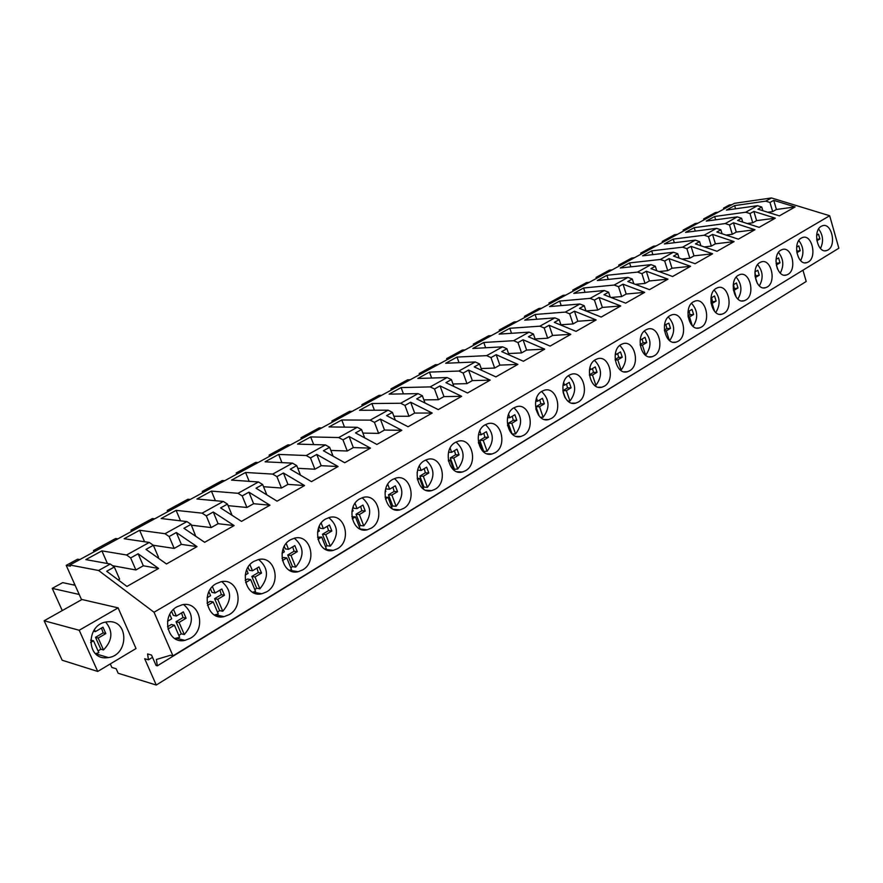 <?xml version="1.0" encoding="UTF-8"?>
<svg xmlns="http://www.w3.org/2000/svg" width="883" height="883" viewBox="0 0 883 883"><rect width="100%" height="100%" fill="white"/><g stroke="black" fill="none" stroke-linecap="round" stroke-linejoin="round"><path stroke-width="1.32" d="M81.567 599.723L66.214 565.374L70.364 566.169L69.834 564.999L98.598 570.495L110.276 564.027L114.315 567.018L119.613 579.127L118.223 579.91M98.598 570.495L154.039 612.261L172.98 655.881L170.574 655.23L156.39 659.48L157.329 665.826L156.07 665.473L151.512 655.054L147.571 653.961L148.465 659.811L144.68 658.74L156.258 685.042L118.156 673.254L116.148 668.74L111.832 667.427L110.276 663.939M118.112 607.868L81.964 599.502L44.15 620.771L79.194 630.252L118.112 607.868L136.026 648.53L97.737 671.444L79.194 630.252M69.834 564.999L734.446 203.322L771.477 197.958L829.678 215.739L838.85 248.222L172.98 655.881M66.214 565.374L77.605 559.182L79.79 559.579M703.917 219.944L703.619 218.951L715.362 212.571L718.188 212.174M732.128 204.58L729.303 204.988L723.552 208.123L723.839 209.094M117.858 538.862L115.607 538.52L93.477 550.551L94.04 551.831M154.668 518.829L152.351 518.553L130.949 530.186L131.49 531.445M190.275 499.458L187.902 499.237L167.196 510.484L167.715 511.732M224.735 480.705L222.306 480.529L202.262 491.434L202.77 492.659M258.101 462.549L255.629 462.427L236.214 472.979L236.71 474.182M290.43 444.955L287.924 444.877L269.105 455.098L269.58 456.301M321.765 427.902L319.216 427.869L300.971 437.78L301.434 438.961M352.151 411.357L349.569 411.368L331.876 420.981L332.328 422.151M381.644 395.319L379.028 395.363L361.853 404.69L362.295 405.849M410.264 379.745L407.615 379.822L390.948 388.884L391.379 390.021M438.056 364.613L435.385 364.734L419.193 373.531L419.613 374.657M465.054 349.922L462.372 350.065L446.632 358.619L447.03 359.734M491.301 335.639L488.586 335.816L473.299 344.127L473.685 345.231M516.82 321.754L514.083 321.953L499.215 330.043L499.59 331.125M541.632 308.244L538.895 308.476L524.425 316.346L524.789 317.416M565.793 295.11L563.023 295.364L556.014 299.171L548.95 303.012L549.303 304.072M589.292 282.317L586.522 282.593L572.813 290.043L573.166 291.092M612.184 269.856L609.402 270.154L596.058 277.417L596.389 278.454M634.491 257.715L631.687 258.046L618.685 265.11L619.016 266.136M656.212 245.893L653.409 246.236L640.738 253.123L641.058 254.138M677.393 234.37L674.579 234.735L662.228 241.445L662.548 242.45M698.045 223.134L695.23 223.509L683.177 230.055L683.486 231.059M156.258 685.042L806.212 281.478L803 270.43M148.465 659.811L152.516 657.349M180.264 640.506L181.777 639.579M219.37 616.753L220.739 615.926M257.085 593.862L258.3 593.122M293.476 571.765L294.536 571.113M328.608 550.429L329.525 549.877M362.56 529.822L363.31 529.359M395.374 509.899L395.981 509.524M157.329 665.826L814.744 262.979M154.039 612.261L829.678 215.739M176.997 606.798C160.507 615.495 167.483 644.645 184.944 640.374L190.485 638.221C206.832 629.27 199.668 600.396 182.108 604.811L176.997 606.798M745.87 299.999C755.484 294.9 750.031 271.103 739.976 274.558L738.387 275.242C728.663 280.209 734.126 304.194 744.137 300.75L745.87 299.999M767.228 286.997C776.61 282.03 771.245 258.465 761.455 261.854L759.943 262.505C750.473 267.339 755.837 291.092 765.583 287.703L767.228 286.997M551.4 418.432C563.277 412.052 557.007 386.268 544.469 390.198L542.019 391.213C530.021 397.427 536.246 423.432 548.729 419.546L551.4 418.432M403.663 508.398C417.339 500.992 410.584 473.84 396.037 478.045L392.692 479.414C378.884 486.621 385.551 514.016 400.032 509.877L403.663 508.398M435.142 489.226C448.421 482.041 441.765 455.175 427.659 459.337L424.513 460.617C411.103 467.604 417.692 494.723 431.732 490.628L435.142 489.226M465.606 470.683C478.509 463.707 471.952 437.107 458.255 441.213L455.308 442.427C442.273 449.215 448.774 476.036 462.405 471.997L465.606 470.683M266.589 591.875C281.975 583.475 274.922 555.186 258.443 559.557L254.028 561.301C238.498 569.469 245.419 598.023 261.81 593.762L266.589 591.875M216.214 583.641C200.209 592.063 207.174 620.915 224.083 616.643L229.227 614.623C245.077 605.959 237.969 577.372 220.96 581.776L216.214 583.641M337.483 548.707C351.975 540.815 345.054 513.1 329.58 517.405L325.75 518.939C311.114 526.61 317.935 554.579 333.321 550.374L337.483 548.707M302.659 569.91C317.582 561.776 310.595 533.774 294.624 538.122L290.518 539.756C275.452 547.659 282.317 575.926 298.2 571.687L302.659 569.91M359.789 498.84C345.573 506.279 352.317 533.961 367.251 529.778L371.136 528.211C385.209 520.573 378.365 493.133 363.366 497.394L359.789 498.84M578.277 402.063C589.822 395.86 583.663 370.341 571.489 374.215L569.171 375.187C557.493 381.213 563.63 406.953 575.76 403.123L578.277 402.063M629.656 370.772C640.605 364.911 634.645 339.9 623.144 343.653L621.069 344.525C610.01 350.231 615.948 375.452 627.416 371.721L629.656 370.772M654.248 355.805C664.91 350.109 659.049 325.352 647.857 329.039L645.892 329.867C635.12 335.408 640.959 360.374 652.118 356.71L654.248 355.805M678.122 341.257C688.508 335.717 682.758 311.202 671.864 314.834L670.009 315.628C659.513 321.015 665.263 345.728 676.113 342.118L678.122 341.257M523.685 435.308C535.893 428.73 529.535 402.681 516.621 406.677L514.016 407.747C501.687 414.149 508.012 440.429 520.86 436.478L523.685 435.308M485.131 424.811C472.449 431.401 478.873 457.957 492.096 453.961L495.109 452.714C507.659 445.948 501.191 419.624 487.902 423.674L485.131 424.811M595.506 359.624C584.149 365.485 590.186 390.97 601.974 387.184L604.347 386.18C615.594 380.165 609.535 354.9 597.692 358.708L595.506 359.624M693.442 301.787C683.221 307.03 688.861 331.5 699.424 327.935L701.334 327.118C711.466 321.732 705.804 297.461 695.208 301.037L693.442 301.787M801.367 238.046C792.338 242.637 797.526 265.926 806.786 262.648L808.276 261.997C817.216 257.284 812.04 234.172 802.735 237.45L801.367 238.046M780.936 250.11C771.687 254.823 776.952 278.344 786.466 275.01L788.022 274.326C797.183 269.492 791.908 246.158 782.371 249.492L780.936 250.11M716.223 288.333C706.257 293.432 711.808 317.659 722.095 314.16L723.905 313.377C733.773 308.134 728.221 284.105 717.901 287.615L716.223 288.333M828.011 249.977C836.731 245.386 831.643 222.494 822.581 225.717L821.267 226.291C812.459 230.761 817.548 253.829 826.587 250.595L828.011 249.977M110.276 564.027L85.861 559.612L101.887 550.871L126.6 554.988L149.271 542.438L124.15 538.718L139.624 530.275L165.033 533.707L186.931 521.588L161.148 518.531L176.114 510.363L202.152 513.155L223.311 501.445L196.931 499.005L211.412 491.103L238.024 493.299L258.476 481.975L231.556 480.109L245.573 472.46L272.704 474.105L292.483 463.145L265.077 461.82L278.653 454.414L306.246 455.529L325.397 444.922L297.549 444.105L310.695 436.919L338.73 437.549L357.273 427.284L329.006 426.93L341.765 419.977L370.176 420.131L388.145 410.187L359.513 410.286L371.886 403.531L400.661 403.255L418.067 393.619L389.105 394.138L401.114 387.593L430.198 386.897L447.085 377.549L417.825 378.465L429.48 372.107L458.851 371.037L475.242 361.964L445.705 363.255L457.019 357.074L486.665 355.639L502.57 346.831L472.791 348.476L483.785 342.472L513.652 340.695L529.105 332.14L499.105 334.116L509.789 328.288L539.866 326.18L554.877 317.88L524.69 320.154L535.087 314.48L565.341 312.085L579.921 304.006L549.568 306.578L559.679 301.059L590.098 298.377L604.281 290.529L573.773 293.377L583.608 288.001L614.171 285.043L627.968 277.405L597.327 280.518L606.908 275.297L637.592 272.085L651.014 264.646L620.263 268.002L629.59 262.913L660.374 259.47L673.442 252.229L642.603 255.816L651.687 250.86L682.559 247.185L695.285 240.143L664.358 243.94L673.21 239.105L704.17 235.22L716.555 228.355L685.572 232.372L694.204 227.659L725.208 223.565L737.283 216.887L706.245 221.081L714.656 216.49L745.727 212.218L757.493 205.695L761.775 207.03L762.846 210.695M745.727 212.218L750.009 213.576L753.872 211.423L756.588 220.629L775.296 218.178L753.872 211.423M775.296 218.178L759.126 227.361L737.647 220.441L741.577 218.256L742.713 222.075M737.283 216.887L741.577 218.256M725.208 223.565L729.501 224.966L733.464 222.77L736.256 232.074L754.954 229.735L733.464 222.77M754.954 229.735L738.354 239.161L716.83 232.019L720.859 229.779L722.062 233.752M716.555 228.355L720.859 229.779M704.17 235.22L708.464 236.666L712.537 234.403L715.396 243.818L734.071 241.6L712.537 234.403M734.071 241.6L717.018 251.28L695.451 243.896L699.59 241.6L700.859 245.75M695.285 240.143L699.59 241.6M682.559 247.185L686.875 248.675L691.047 246.357L693.983 255.86L712.625 253.774L691.047 246.357M712.625 253.774L695.109 263.719L673.508 256.103L677.758 253.741L679.104 258.079M673.442 252.229L677.758 253.741M660.374 259.47L664.689 261.004L668.983 258.62L671.996 268.244L690.594 266.291L668.983 258.62M690.594 266.291L672.603 276.511L650.97 268.631L655.329 266.213L656.764 270.739M651.014 264.646L655.329 266.213M637.592 272.085L641.908 273.675L646.312 271.224L649.413 280.949L667.956 279.149L646.312 271.224M667.956 279.149L649.469 289.646L627.802 281.511L632.283 279.028L633.817 283.774M627.968 277.405L632.283 279.028M614.171 285.043L618.497 286.688L623.023 284.171L626.202 294.017L644.689 292.361L623.023 284.171M644.689 292.361L625.672 303.167L603.994 294.756L608.608 292.196L610.23 297.174M604.281 290.529L608.608 292.196M590.098 298.377L594.425 300.077L599.082 297.483L602.349 307.439L620.76 305.948L599.082 297.483M620.76 305.948L601.202 317.063L579.513 308.366L584.248 305.728L585.981 310.959M579.921 304.006L584.248 305.728M565.341 312.085L569.667 313.84L574.458 311.18L577.824 321.246L596.146 319.933L574.458 311.18M596.146 319.933L576.025 331.368L554.325 322.372L559.204 319.657L561.058 325.165M554.877 317.88L559.204 319.657M539.866 326.18L544.193 328.001L549.127 325.264L552.581 335.452L570.815 334.326L549.127 325.264M570.815 334.326L550.098 346.092L528.409 336.776L533.42 333.995L535.407 339.789M529.105 332.14L533.42 333.995M513.652 340.695L517.979 342.582L523.056 339.756L526.61 350.065L544.734 349.138L523.056 339.756M544.734 349.138L523.387 361.257L501.721 351.622L506.886 348.741L509.016 354.867M502.57 346.831L506.886 348.741M486.665 355.639L490.981 357.593L496.202 354.679L499.866 365.12L517.868 364.392L496.202 354.679M517.868 364.392L495.882 376.886L474.237 366.898L479.557 363.939L481.853 370.419M475.242 361.964L479.557 363.939M458.851 371.037L463.167 373.056L468.553 370.054L472.317 380.617L490.186 380.12L468.553 370.054M490.186 380.12L467.515 393.001L445.915 382.648L451.401 379.602L453.873 386.467M447.085 377.549L451.401 379.602M430.198 386.897L434.502 388.995L440.054 385.904L443.939 396.599L461.643 396.324L440.054 385.904M461.643 396.324L438.266 409.613L416.71 398.884L422.361 395.739L425.043 403.034M418.067 393.619L422.361 395.739M400.661 403.255L404.944 405.429L410.672 402.24L414.668 413.067L432.206 413.045L410.672 402.24M432.206 413.045L408.078 426.754L386.588 415.628L392.427 412.383L395.33 420.153M388.145 410.187L392.427 412.383M370.176 420.131L374.447 422.383L380.363 419.094L384.491 430.054L401.831 430.308L380.363 419.094M401.831 430.308L376.92 444.458L355.507 432.913L361.533 429.557L364.701 437.869M357.273 427.284L361.533 429.557M338.73 437.549L342.979 439.877L349.083 436.489L353.332 447.582L370.463 448.123L349.083 436.489M370.463 448.123L344.734 462.736L323.421 450.749L329.646 447.295L333.101 456.191M325.397 444.922L329.646 447.295M306.246 455.529L310.485 457.946L316.787 454.447L321.18 465.683L338.068 466.522L316.787 454.447M338.068 466.522L311.467 481.632L290.275 469.182L296.71 465.606L300.496 475.175M292.483 463.145L296.71 465.606M272.704 474.105L276.909 476.61L283.41 473.001L287.957 484.381L304.58 485.54L283.41 473.001M304.58 485.54L277.074 501.169L256.026 488.222L262.659 484.535L266.832 494.877M258.476 481.975L262.659 484.535M238.024 493.299L242.196 495.915L248.929 492.173L253.62 503.707L269.944 505.208L248.929 492.173M269.944 505.208L241.489 521.378L220.595 507.924L227.472 504.105L232.086 515.319M223.311 501.445L227.472 504.105M202.152 513.155L206.291 515.882L213.256 512.008L218.101 523.696L234.116 525.562L213.256 512.008M234.116 525.562L204.646 542.294L183.94 528.299L191.048 524.347L195.739 536.279M186.931 521.588L191.048 524.347M165.033 533.707L169.139 536.533L176.346 532.526L181.357 544.37L197.008 546.632L176.346 532.526M197.008 546.632L166.49 563.972L145.993 549.403L153.355 545.308L158.476 557.25L157.671 557.703M149.271 542.438L153.355 545.308M126.6 554.988L130.662 557.935L138.123 553.773L143.322 565.782L158.576 568.464L138.123 553.773M158.576 568.464L126.942 586.433L106.677 571.257L114.315 567.018M757.493 205.695L726.411 210.088L734.612 205.607L765.716 201.147L771.477 197.958M765.716 201.147L769.987 202.461L773.751 200.364L776.411 209.481L795.13 206.92L773.751 200.364M795.13 206.92L779.369 215.871L757.945 209.161L761.775 207.03M108.83 621.698L106.137 621.963C85.982 624.745 86.17 659.446 106.335 657.802L108.51 657.581C128.708 655.02 129.006 620.484 108.83 621.698M97.737 671.444L62.152 660.23L44.15 620.771M93.477 550.551L95.684 550.926M79.227 594.48L52.24 588.376L62.704 582.625L75.121 585.297M52.24 588.376L62.263 610.572M112.549 565.716L135.883 569.965L143.322 565.782M130.662 557.935L135.883 569.965M101.887 550.871L107.428 563.509M73.278 584.899L74.613 584.16M723.552 208.123L726.367 207.715M703.619 218.951L706.433 218.565M767.813 212.251L772.658 211.589L776.411 209.481M769.987 202.461L772.658 211.589M734.612 205.607L735.572 208.785M130.949 530.186L133.234 530.495M139.624 530.275L144.558 541.743M153.311 545.275L174.183 548.409L181.357 544.37M169.139 536.533L174.183 548.409M167.196 510.484L169.525 510.738M176.114 510.363L180.529 520.827M191.401 525.186L211.169 527.592L218.101 523.696M206.291 515.882L211.169 527.592M202.262 491.434L204.657 491.632M211.412 491.103L215.386 500.716M228.112 505.661L246.909 507.482L253.62 503.707M242.196 495.915L246.909 507.482M236.214 472.979L238.653 473.122M245.573 472.46L249.172 481.334M263.542 486.71L281.467 488.034L287.957 484.381M276.909 476.61L281.467 488.034M269.105 455.098L271.589 455.209M278.653 454.414L281.931 462.637M297.77 468.299L314.9 469.215L321.18 465.683M310.485 457.946L314.9 469.215M300.971 437.78L303.498 437.836M310.695 436.919L313.686 444.579M330.86 450.429L347.262 451.003L353.332 447.582M342.979 439.877L347.262 451.003M331.876 420.981L334.436 421.003M341.765 419.977L344.502 427.118M362.88 433.089L378.608 433.365L384.491 430.054M374.447 422.383L378.608 433.365M361.853 404.69L364.447 404.668M371.886 403.531L374.414 410.231M393.873 416.246L408.972 416.268L414.668 413.067M404.944 405.429L408.972 416.268M390.948 388.884L393.575 388.818M401.114 387.593L403.443 393.884M423.884 399.889L438.409 399.701L443.939 396.599M434.502 388.995L438.409 399.701M419.193 373.531L421.853 373.432M429.48 372.107L431.632 378.034M452.979 383.995L466.952 383.641L472.317 380.617M463.167 373.056L466.952 383.641M446.632 358.619L449.315 358.487M457.019 357.074L459.028 362.67M481.191 368.553L494.657 368.045L499.866 365.12M490.981 357.593L494.657 368.045M473.299 344.127L475.992 343.973M483.785 342.472L485.65 347.77M508.564 353.553L521.555 352.913L526.61 350.065M517.979 342.582L521.555 352.913M499.215 330.043L501.93 329.856M509.789 328.288L511.533 333.299M535.131 338.962L547.67 338.211L552.581 335.452M544.193 328.001L547.67 338.211M524.425 316.346L527.162 316.125M535.087 314.48L536.709 319.249M560.926 324.778L573.045 323.929L577.824 321.246M569.667 313.84L573.045 323.929M548.95 303.012L551.698 302.77M559.679 301.059L561.202 305.595M586.025 310.971L597.714 310.054L602.349 307.439M594.425 300.077L597.714 310.054M572.813 290.043L575.584 289.779M583.608 288.001L585.043 292.317M611.047 297.483L621.698 296.556L626.202 294.017M618.497 286.688L621.698 296.556M596.058 277.417L598.829 277.119M606.908 275.297L608.244 279.414M635.352 284.348L645.02 283.421L649.413 280.949M641.908 273.675L645.02 283.421M618.685 265.11L621.477 264.801M629.59 262.913L630.848 266.854M658.983 271.556L667.725 270.651L671.996 268.244M664.689 261.004L667.725 270.651M640.738 253.123L643.541 252.792M651.687 250.86L652.879 254.624M681.952 259.083L689.822 258.211L693.983 255.86M686.875 248.675L689.822 258.211M662.228 241.445L665.031 241.092M673.21 239.105L674.336 242.715M704.292 246.92L711.345 246.092L715.396 243.818M708.464 236.666L711.345 246.092M683.177 230.055L685.992 229.69M694.204 227.659L695.263 231.114M726.036 235.077L732.316 234.293L736.256 232.074M729.501 224.966L732.316 234.293M714.656 216.49L715.66 219.812M747.195 223.52L752.746 222.803L756.588 220.629M750.009 213.576L752.746 222.803M178.863 635.495L181.258 633.806L184.304 634.546C193.918 623.354 193.708 613.365 183.675 604.579M174.702 638.497L179.668 637.36L174.426 625.197L167.958 629.071M167.538 621.29L171.677 618.828L169.79 614.447M173.521 609.469L176.346 616.047L183.355 611.875L186.081 618.232L179.083 622.416L184.304 634.546M174.426 625.197L171.401 624.491L167.505 626.809M186.081 618.232L183.024 617.537L176.048 621.709L181.258 633.806M183.024 617.537L181.567 612.945M171.666 611.544L173.311 615.363L176.346 616.047M179.083 622.416L176.048 621.709M217.516 612.129L219.646 610.606L222.77 611.257C232.141 600.142 231.821 590.263 221.81 581.632M214.392 614.965L218.3 613.972L213.233 601.974L207.505 605.407M207.097 597.758L210.584 595.683L208.918 591.753M212.417 586.665L215.088 593.012L221.843 588.994L224.47 595.252L217.726 599.292L222.77 611.257M213.233 601.974L210.132 601.356L207.075 603.177M224.47 595.252L221.346 594.656L214.613 598.674L219.646 610.606M221.346 594.656L219.933 590.131M210.529 588.983L211.975 592.416L215.088 593.012M217.726 599.292L214.613 598.674M254.812 589.59L256.688 588.221L259.878 588.795C268.995 577.769 268.598 568.012 258.664 559.513M252.582 592.239L255.562 591.4L250.673 579.579L245.64 582.592M245.242 575.076L248.112 573.365L246.677 569.899M249.955 564.701L252.461 570.782L258.984 566.908L261.523 573.089L255.01 576.985L259.878 588.795M250.673 579.579L247.505 579.038L245.22 580.396M261.523 573.089L258.333 572.57L251.832 576.444L256.688 588.221M258.333 572.57L256.964 568.1M248.046 567.272L249.282 570.275L252.461 570.782M255.01 576.985L251.832 576.444M290.805 567.824L292.45 566.61L295.706 567.096C304.58 556.213 304.105 546.577 294.293 538.2M289.381 570.275L291.533 569.623L286.809 557.946L282.428 560.573M282.041 553.188L284.337 551.82L283.134 548.851M286.191 543.509L288.531 549.325L294.834 545.584L297.284 551.676L291.004 555.44L295.706 567.096M286.809 557.946L283.586 557.482L282.019 558.42M297.284 551.676L294.039 551.246L287.759 554.988L292.45 566.61M294.039 551.246L292.714 546.842M284.271 546.367L285.297 548.895L288.531 549.325M291.004 555.44L287.759 554.988M325.584 546.798L327.008 545.727L330.308 546.147C338.929 535.407 338.421 525.904 328.774 517.626M324.867 549.049L326.28 548.575L321.721 537.063L317.935 539.325M317.56 532.063L319.326 531.014L318.355 528.575M321.191 523.078L323.377 528.608L329.469 524.988L331.842 531.003L325.761 534.634L330.308 546.147M321.721 537.063L317.538 537.206M331.842 531.003L328.531 530.639L322.472 534.259L327.008 545.727M328.531 530.639L327.262 526.301M319.293 526.224L320.087 528.244L323.377 528.608M325.761 534.634L322.472 534.259M359.182 526.478L360.419 525.54L363.763 525.882C372.14 515.319 371.588 505.937 362.129 497.758M359.094 528.509L359.867 528.244L355.452 516.875L352.24 518.796M351.875 511.654L353.145 510.904L352.405 509.027M355.032 503.343L357.063 508.575L362.946 505.076L365.242 511.014L359.37 514.535L363.763 525.882M355.452 516.875L351.853 516.71M365.242 511.014L361.887 510.716L356.026 514.215L360.419 525.54M361.887 510.716L360.65 506.434M353.156 506.831L353.719 508.288L357.063 508.575M359.37 514.535L356.026 514.215M391.688 506.82L392.725 506.014L396.114 506.29C404.248 495.904 403.686 486.665 394.425 478.553M392.151 508.652L388.079 497.35L385.396 498.95M385.043 491.93L385.838 491.456L385.352 490.186M387.758 484.292L389.624 489.204L395.319 485.816L397.549 491.688L391.864 495.087L396.114 506.29M388.079 497.35L385.054 497.118M397.549 491.688L394.149 491.445L388.476 494.833L392.725 506.014M394.149 491.445L392.957 487.228M385.926 488.144L386.246 488.972L389.624 489.204M391.864 495.087L388.476 494.833M423.134 487.802L423.995 487.118L427.427 487.339C435.308 477.14 434.745 468.034 425.716 459.988M423.63 489.138L419.646 478.454L417.46 479.767M417.118 472.858L417.24 472.03M419.436 465.882L421.147 470.462L426.655 467.184L428.807 472.979L423.31 476.268L427.427 487.339M419.646 478.454L417.184 478.321M428.807 472.979L425.374 472.802L419.878 476.08L423.995 487.118M425.374 472.802L424.215 468.641M417.659 470.142L421.147 470.462M423.31 476.268L419.878 476.08M453.575 469.381L457.736 468.983C465.385 458.994 464.822 450.01 456.036 442.03M453.807 470.01L450.198 460.175L448.487 461.202M450.109 448.089L451.654 452.317L456.986 449.149L459.072 454.866L453.741 458.056L457.736 468.983M450.198 460.175L448.266 460.098M459.072 454.866L455.606 454.745L450.286 457.924L454.27 468.818M455.606 454.745L454.48 450.639M453.741 458.056L450.286 457.924M451.654 452.317L448.553 452.217M483.133 451.489L487.107 451.202C494.524 441.423 493.961 432.571 485.418 424.646M483.001 451.368L479.8 442.46L478.52 443.222M479.822 430.893L481.202 434.745L486.367 431.677L488.387 437.317L483.233 440.407L487.107 451.202M479.8 442.46L478.354 442.427M488.387 437.317L484.888 437.251L479.734 440.33L483.608 451.092M484.888 437.251L483.807 433.2M483.233 440.407L479.734 440.33M481.202 434.745L478.52 434.701M512.019 433.928L515.562 433.961C522.747 424.403 522.206 415.683 513.917 407.814M511.246 433.145L508.476 425.297L507.615 425.816M508.619 414.248L509.833 417.714L514.855 414.734L516.809 420.308L511.809 423.31L515.562 433.961M508.476 425.297L507.504 425.286M516.809 420.308L513.288 420.297L508.288 423.277L512.041 433.906M513.288 420.297L512.228 416.29M511.809 423.31L508.288 423.277M509.833 417.714L507.548 417.714M540.396 417.251L543.155 417.251C550.131 407.913 549.601 399.326 541.577 391.489M538.564 415.231L535.815 408.939M536.544 398.156L537.604 401.202L542.46 398.31L544.37 403.818L539.513 406.721L543.155 417.251M544.37 403.818L540.815 403.851L535.97 406.743L539.182 416.003M540.815 403.851L539.789 399.9M539.513 406.721L535.97 406.743M537.604 401.202L535.694 401.224M567.89 401.07L569.932 401.048C576.687 391.92 576.18 383.465 568.409 375.672M564.899 397.328L563.155 392.582M563.652 382.582L564.535 385.187L569.248 382.383L571.102 387.825L566.389 390.639L569.932 401.048M562.857 390.805L565.33 398.056M571.102 387.825L567.526 387.902L562.846 390.694M567.526 387.902L566.533 384.006M566.389 390.639L562.846 390.705M564.535 385.187L562.99 385.22M594.557 385.341L595.915 385.308C602.46 376.412 601.974 368.09 594.48 360.33M589.954 367.505L590.672 369.646L595.252 366.92L597.04 372.295L592.471 375.032L595.915 385.308M597.04 372.295L593.453 372.416L589.369 374.845M593.453 372.416L592.482 368.564M592.471 375.032L589.403 375.12M590.672 369.646L589.48 369.679M620.407 370.065L621.135 370.032C627.482 361.357 627.029 353.167 619.789 345.441M615.506 352.913L616.047 354.547L620.495 351.909L622.239 357.218L617.802 359.878L621.135 370.032M622.239 357.218L618.63 357.372L615.12 359.469M618.63 357.372L617.692 353.575M617.802 359.878L615.186 359.988M616.047 354.547L615.197 354.591M645.484 355.209L645.65 355.198C651.797 346.743 651.367 338.675 644.391 330.982M640.341 338.807L640.694 339.889L645.009 337.328L646.709 342.582L642.394 345.154L645.65 355.198M646.709 342.582L643.089 342.77L640.12 344.547M643.089 342.77L642.173 339.017M642.394 345.154L640.208 345.264M669.634 340.617C675.407 332.35 674.965 324.458 668.299 316.953M664.491 325.154L668.839 323.156L670.495 328.344L666.301 330.849L669.325 340.363M670.495 328.344L666.864 328.564L664.391 330.043M666.864 328.564L665.97 324.867M666.301 330.849L664.513 330.959M693.023 326.368C698.365 318.277 697.879 310.584 691.555 303.31M688 311.765L692.007 309.381L693.608 314.514L689.535 316.942L692.283 325.706M693.608 314.514L689.976 314.767L687.989 315.948M689.976 314.767L689.104 311.103M689.535 316.942L688.133 317.041M715.749 312.505C720.694 304.591 720.164 297.107 714.17 290.054M710.936 298.123L714.535 295.982L716.102 301.048L712.14 303.421L714.579 311.346M716.102 301.048L710.925 302.251M712.449 301.335L711.61 297.714M712.14 303.421L711.091 303.509M737.846 299.006C742.415 291.291 741.863 284.006 736.179 277.163M733.232 284.856L736.455 282.946L737.978 287.957L734.126 290.264L736.234 297.229M737.978 287.957L733.232 288.929M734.325 288.277L733.508 284.701M734.126 290.264L733.42 290.33M759.347 285.871C763.552 278.344 762.978 271.269 757.614 264.635M754.932 271.953L757.791 270.253L759.27 275.22L755.517 277.461L757.25 283.266M759.27 275.22L754.932 275.971M755.616 275.562L754.91 272.262M780.263 273.079C784.137 265.75 783.541 258.874 778.475 252.439M776.058 259.392L778.563 257.902L780.009 262.803L776.356 264.999L777.57 269.149M780.009 262.803L776.047 263.355M776.345 263.178L775.958 260.893M800.627 260.617C804.192 253.487 803.585 246.81 798.806 240.562M796.621 247.163L798.795 245.871L800.208 250.717L796.852 252.726M800.208 250.717L796.621 251.103M820.462 248.465C823.729 241.545 823.111 235.055 818.618 229.006M816.643 235.253L818.508 234.15L819.877 238.951L816.874 240.75M819.877 238.951L816.665 239.315M50.033 633.663L49.338 632.14M94.426 629.667L95.309 631.643L102.98 627.195L105.828 633.597L103.145 632.879L101.49 628.067M105.828 633.597L98.179 638.056L95.507 637.327L100.817 649.171L103.499 649.943C112.527 640.528 113.245 631.235 105.651 622.062M103.145 632.879L95.507 637.327M98.179 638.056L103.499 649.943M95.485 653.663L98.841 652.692L93.51 640.782L90.629 640.175M93.51 640.782L90.607 642.482M95.309 631.643L93.466 631.146M98.09 651.003L100.817 649.171M176.567 638.277L184.944 640.374M95.618 653.795L108.51 657.581M824.91 250.783L826.587 250.595M215.496 614.8L224.083 616.643M253.046 592.151L261.81 593.762M289.492 570.341L298.2 571.687M325.43 549.347L333.321 550.374M360.076 529.016L367.251 529.778M393.52 509.314L400.032 509.877M425.805 490.231L431.732 490.628M456.997 471.732L462.405 471.997M487.162 453.796L492.096 453.961M516.334 436.401L520.86 436.478M544.59 419.524L548.729 419.546M571.952 403.156L575.76 403.123M598.464 387.262L601.974 387.184M624.182 371.82L627.416 371.721M649.126 356.831L652.118 356.71M673.343 342.262L676.113 342.118M696.864 328.101L699.424 327.935M719.711 314.326L722.095 314.16M741.93 300.915L744.137 300.75M763.53 287.88L765.583 287.703M784.545 275.187L786.466 275.01M804.998 262.825L806.786 262.648"/></g></svg>
